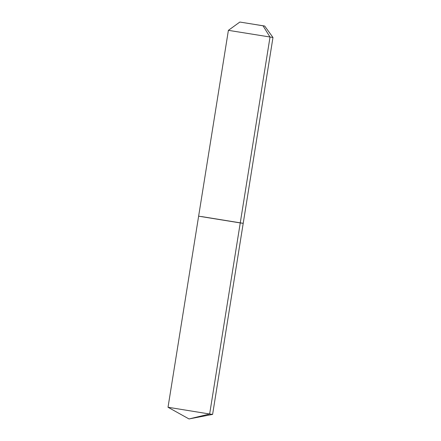 <?xml version="1.0" encoding="UTF-8"?>
<svg xmlns="http://www.w3.org/2000/svg" width="441" height="441" viewBox="0 0 441 441"><rect width="100%" height="100%" fill="white"/><g stroke="black" fill="none" stroke-linecap="round" stroke-linejoin="round"><path stroke-width="0.66" d="M264.688 26.03L239.849 22.05L264.688 26.03L272.979 37.485L243.212 223.322L240.251 222.925L209.646 414.011L168.021 407.263L189.013 418.95L209.646 414.011L212.606 414.408L243.212 223.322L201.587 216.575M272.979 37.485L228.394 30.341L168.021 407.263M252.269 24.04L263.04 25.81L270.019 37.088L240.251 222.925L198.626 216.178M189.013 418.95L212.601 414.408M239.849 22.05L228.394 30.341"/></g></svg>
